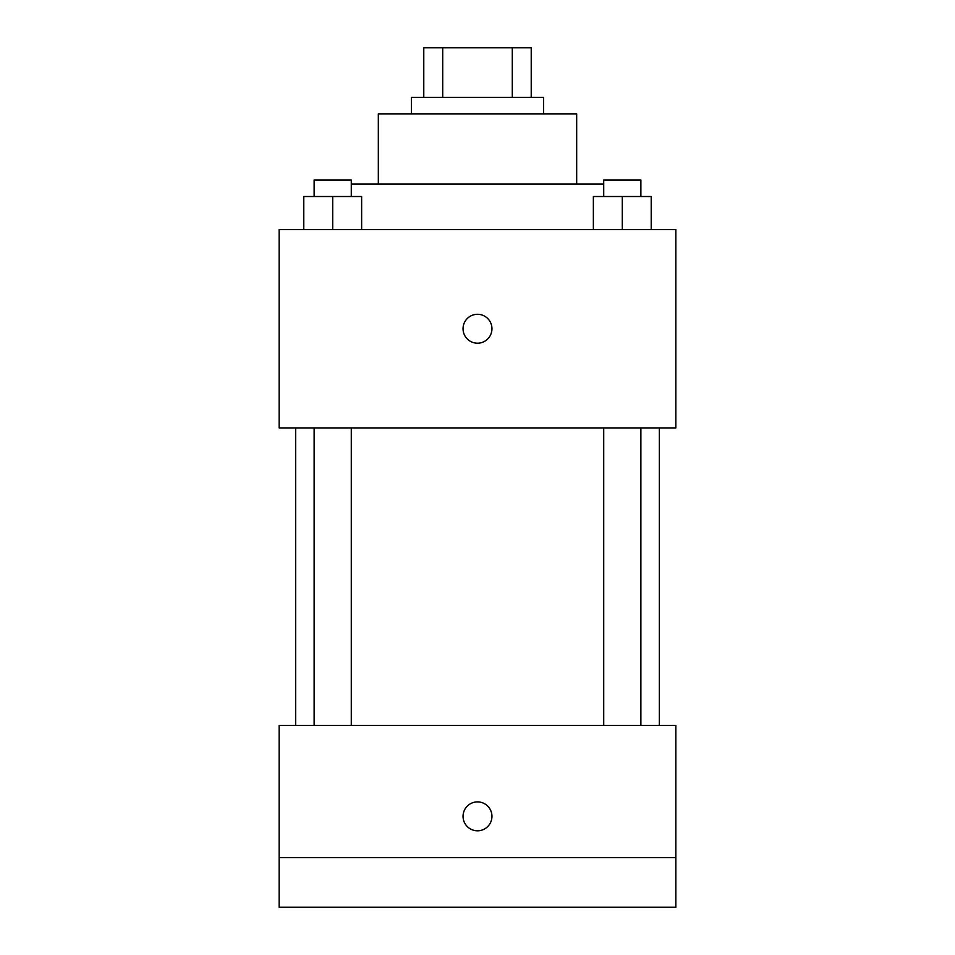 <?xml version="1.0" encoding="UTF-8"?>
<svg xmlns="http://www.w3.org/2000/svg" width="955" height="955" viewBox="0 0 955 955"><rect width="100%" height="100%" fill="white"/><g stroke="black" fill="none" stroke-linecap="round" stroke-linejoin="round"><path stroke-width="1.43" d="M442.714 97.338L442.714 47.75L423.781 47.75L423.781 97.338L423.781 47.75M442.714 47.75L531.219 47.75L531.219 97.338M512.286 97.338L512.286 47.75M411.39 113.86L411.39 97.338L543.61 97.338L543.61 113.86M378.323 184.112L378.323 113.86L576.677 113.86L576.677 184.112M351.285 184.112L603.715 184.112M279.158 229.57L675.842 229.57L675.842 427.912L279.158 427.912L279.158 229.57M477.5 343.203A14.468 14.468 0 0 1 464.978 321.513A14.468 14.468 0 0 1 490.022 321.513A14.468 14.468 0 0 1 477.5 343.203M279.158 725.43L675.842 725.43L675.842 907.25L279.158 907.25L279.158 725.43M477.5 830.802A14.468 14.468 0 0 1 464.978 809.112A14.468 14.468 0 0 1 490.022 809.112A14.468 14.468 0 0 1 477.5 830.802M279.158 857.662L675.842 857.662M593.365 229.57L593.365 196.515L651.215 196.515L651.215 229.57L651.215 196.515M622.29 229.57L622.29 196.515M640.877 196.515L640.877 179.982L603.715 179.982L603.715 196.515M303.786 229.57L303.786 196.515L361.635 196.515L361.635 229.57L361.635 196.515M332.71 229.57L332.71 196.515M351.285 196.515L351.285 179.982L314.123 179.982L314.123 196.515M659.32 725.43L659.32 427.912M295.68 725.43L295.68 427.912M603.715 427.912L603.715 725.43M640.877 427.912L640.877 725.43M351.285 725.43L351.285 427.912M314.123 725.43L314.123 427.912"/></g></svg>
